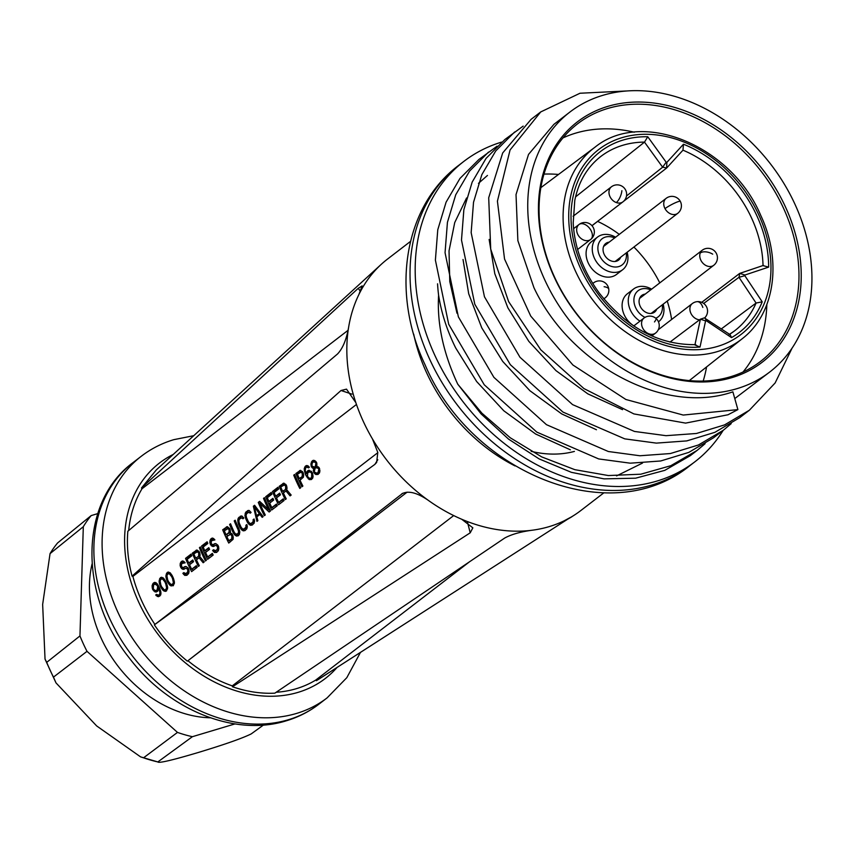 <?xml version="1.0" encoding="UTF-8"?>
<svg xmlns="http://www.w3.org/2000/svg" width="853" height="853" viewBox="0 0 853 853"><rect width="100%" height="100%" fill="white"/><g stroke="black" fill="none" stroke-linecap="round" stroke-linejoin="round"><path stroke-width="1.28" d="M575.54 196.904L644.495 142.12L662.632 167.199A83.935 65.233 -127.6 0 1 666.641 168.03L682.976 150.171A109.888 85.396 -127.6 0 1 763.019 265.539M695.835 344.644C659.198 345.134 627.104 328.064 599.542 293.421C583.324 271.254 574.549 247.786 573.195 223.006L574.783 200.434C578.505 182.052 586.939 167.583 600.085 157.037A109.888 85.396 52.4 0 1 608.253 151.514A109.888 85.396 52.4 0 1 622.797 145.277A109.888 85.396 52.4 0 1 644.516 142.099L647.758 136.747A114.014 88.605 52.4 0 0 608.061 146.492A114.014 88.605 52.4 0 0 582.791 268.215A114.014 88.605 52.4 0 0 700.014 347.054L694.918 344.953M607.603 108.512A149.936 116.53 -127.6 0 1 783.544 208.292A149.936 116.53 -127.6 0 1 760.428 361.501A149.936 116.53 -127.6 0 1 730.424 376.781A149.936 116.53 -127.6 0 1 554.493 277.001A149.936 116.53 -127.6 0 1 577.609 123.792A149.936 116.53 -127.6 0 1 607.603 108.512M607.752 106.401A151.589 117.81 -127.6 0 1 785.624 207.279A151.589 117.81 -127.6 0 1 731.927 377.623A151.589 117.81 -127.6 0 1 554.055 276.756A151.589 117.81 -127.6 0 1 607.752 106.401M570.358 449.798L535.641 434.017L503.792 410.773L476.624 381.504L455.694 347.971C447.1 330.633 441.406 313.051 438.602 295.245A163.947 127.406 -127.6 0 1 437.568 283.814M487.458 175.451L478.469 183.363M466.57 197.992L454.724 222.569L449.03 250.867L449.776 281.554L456.963 313.2M469.513 561.796L315.695 680.097A131.82 102.445 -127.6 0 1 296.407 688.659A131.82 102.445 -127.6 0 1 276.169 692.263M79.958 635.933A137.994 107.243 52.4 0 0 83.285 643.695A137.994 107.243 52.4 0 0 87.006 651.329L53.483 677.111A136.8 106.305 -127.6 0 1 49.911 669.786A136.8 106.305 -127.6 0 1 46.723 662.344L79.958 635.933L83.306 526.706A137.994 107.243 -127.6 0 1 91.164 515.596L97.754 513.613M402.243 493.556L401.678 493.951C407.873 490.358 416.669 492.426 428.067 500.178A158.594 123.248 52.4 0 0 461.697 519.242A158.594 123.248 -127.6 0 0 533.221 530.086C521.14 531.611 511.64 534.266 504.709 538.04L274.826 693.169C260.975 693.82 246.858 691.687 232.474 686.761L232.261 685.876L453.689 515.575M402.851 493.205L187.927 660.734A131.82 102.445 52.4 0 0 232.261 685.876M187.297 661.128C174.641 650.732 163.669 638.641 154.372 624.854L377.836 452.655M360.382 291.395L358.26 288.303L362.141 285.883L358.857 294.605A158.594 123.248 52.4 0 0 348.696 326.816A158.594 123.248 -127.6 0 0 355.84 402.637L346.499 389.139L341.019 390.503L132.066 576.148L132.887 576.415A131.82 102.445 52.4 0 0 154.766 624.215M132.066 576.148C128.025 560.784 126.617 545.824 127.843 531.259L337.575 353.931C342.853 348.333 346.563 339.291 348.696 326.816M358.26 288.303L141.481 487.991L142.014 488.769A131.82 102.445 52.4 0 0 128.696 530.534M141.481 487.991L156.302 469.918L381.355 264.249A158.594 123.248 -127.6 0 1 387.593 259.013L410.485 241.41M603.849 492.831L580.968 510.435A158.594 123.248 -127.6 0 1 574.197 515.201A158.594 123.248 -127.6 0 1 564.185 520.799C572.885 516.097 574.09 515.532 567.799 519.114L317.817 679.809L316.41 680.694L315.695 680.097M92.081 563.908A114.515 89 52.4 0 0 210.435 717.799M235.001 723.909L192.394 736.693A137.994 107.243 -127.6 0 1 177.477 732.407L87.006 651.329M91.164 515.596L57.577 542.966A136.8 106.305 -127.6 0 0 50.05 553.629L42.65 604.436L45.038 659.113L46.723 662.344M83.306 526.706L50.05 553.629M53.483 677.111L55.989 682.88L96.677 725.946L140.585 756.878L143.539 757.816L177.477 732.407M192.394 736.693L157.826 761.932A136.8 106.305 -127.6 0 1 143.539 757.816M263.47 725.029L251.208 733.911C242.316 738.303 224.648 744.509 198.195 752.517C172.082 760.279 158.626 763.414 157.826 761.932L140.585 756.878M574.41 451.418A113.278 88.03 -127.6 0 1 531.195 451.333M396.176 629.429L316.41 680.694M461.697 519.242L472.85 527.847L470.206 532.816L232.474 686.761M187.927 660.734L407.116 492.16M428.067 500.178A158.594 123.248 -127.6 0 1 372.441 438.9L377.794 452.421L376.663 462.433L374.851 464.395L154.372 624.854M132.887 576.415L356.469 404.461M159.468 594.424L159.969 592.867L158.967 589.028A131.82 102.445 52.4 0 1 158.711 588.463L157.677 591.172L156.003 592.078L152.911 589.881A131.82 102.445 52.4 0 1 152.41 588.741L152.101 585.585L153.945 582.663L155.95 582.62L158.839 586.459A131.82 102.445 52.4 0 0 159.746 588.431L160.897 592.163L160.641 595.063L158.487 596.716L155.704 594.989L156.483 594.402L158.541 595.127L160.908 593.987M159.468 583.697L159.948 585.233A131.82 102.445 52.4 0 0 161.11 587.77L163.349 590.66L165.418 591.385L166.495 590.948L167.657 587.344L166.655 583.505A131.82 102.445 52.4 0 1 165.493 580.957L163.392 578.025L161.452 577.257L160.417 577.684L159.084 581.341L159.468 583.697L160.353 583.431M166.25 578.473L166.73 580.019A131.82 102.445 52.4 0 0 167.892 582.556L170.131 585.446L173.266 585.734L174.438 582.13L173.436 578.291A131.82 102.445 52.4 0 1 172.274 575.743L170.173 572.811L168.233 572.043L167.199 572.47L165.866 576.127L166.25 578.473L167.135 578.217M181.838 561.21L180.186 563.609L180.367 566.488A131.82 102.445 52.4 0 0 180.868 567.618L182.649 569.292L185.943 568.29L187.372 569.1A131.82 102.445 52.4 0 0 187.777 569.943L187.692 571.936L185.986 573.632L183.79 572.619L182.873 573.333L184.728 575.38L186.828 575.306L188.694 573.483L188.844 569.505A131.82 102.445 52.4 0 1 188.172 568.109L186.189 566.563L182.905 567.565L181.668 566.627A131.82 102.445 52.4 0 1 181.422 566.061L181.774 563.513L185.144 562.809L183.694 561.285L181.838 561.21L182.787 560.933M196.307 565.688A131.82 102.445 52.4 0 0 197.16 567.362L191.616 571.627A131.82 102.445 52.4 0 1 185.538 558.363L191.083 554.098A131.82 102.445 52.4 0 0 191.786 555.815L187.17 559.365A131.82 102.445 52.4 0 0 188.758 563.065L192.767 559.984A131.82 102.445 52.4 0 0 193.546 561.679L189.537 564.761A131.82 102.445 52.4 0 0 191.69 569.25L196.307 565.688M199.069 557.809L196.446 559.824A131.82 102.445 52.4 0 0 199.314 565.71L198.397 566.413A131.82 102.445 52.4 0 1 192.32 553.149L196.904 550.004L199.325 551.902A131.82 102.445 52.4 0 0 199.815 553.043L199.73 556.54L204.251 561.914L203.174 562.745L199.069 557.809L200.434 557.404M205.477 560.965L206.405 560.25A131.82 102.445 52.4 0 1 200.327 546.986L199.41 547.701A131.82 102.445 52.4 0 0 205.477 560.965M212.344 553.362A131.82 102.445 52.4 0 0 213.186 555.036L207.642 559.301A131.82 102.445 52.4 0 1 201.564 546.037L207.108 541.772A131.82 102.445 52.4 0 0 207.823 543.489L203.195 547.04A131.82 102.445 52.4 0 0 204.795 550.739L208.804 547.658A131.82 102.445 52.4 0 0 209.571 549.353L205.562 552.435A131.82 102.445 52.4 0 0 207.716 556.924L212.344 553.362M211.587 538.339L209.934 540.738L210.115 543.606A131.82 102.445 52.4 0 0 210.606 544.747L212.397 546.41L215.692 545.408L217.12 546.219A131.82 102.445 52.4 0 0 217.526 547.061L217.44 549.055L215.734 550.761L213.538 549.748L212.61 550.462L214.466 552.499L216.577 552.435L218.443 550.611L218.581 546.634A131.82 102.445 52.4 0 1 217.91 545.227L215.937 543.692L212.653 544.694L211.405 543.745A131.82 102.445 52.4 0 1 211.16 543.18L211.512 540.642L214.892 539.928L213.442 538.414L211.587 538.339L212.525 538.051M230.267 532.667L232.24 534.213A131.82 102.445 52.4 0 0 232.922 535.609L233.082 539.352L228.753 543.062A131.82 102.445 52.4 0 1 222.676 529.798L227.261 526.653L229.692 528.551A131.82 102.445 52.4 0 0 230.182 529.692L230.267 532.667M236.345 536.068L233.477 533.264A131.82 102.445 52.4 0 1 229.617 524.467L230.534 523.753A131.82 102.445 52.4 0 0 234.404 532.549L235.812 534.159L237.923 533.69L238.584 532.027L238.104 529.702A131.82 102.445 52.4 0 1 234.234 520.906L235.161 520.202A131.82 102.445 52.4 0 0 239.021 528.988L239.789 531.867L239.394 534.49L238.158 535.833L236.345 536.068L238.488 535.577M239.565 519.072L241.687 517.814L242.913 518.763L243.83 518.048L241.985 516.076L238.861 517.355L237.827 519.285L239.586 518.752L238.851 520.756L239.245 523.102A131.82 102.445 52.4 0 0 241.186 527.335L242.593 528.945L244.086 528.945L245.952 527.133L245.888 525.256L246.805 524.542L246.954 528.679L244.939 530.619L243.126 530.854L245.269 530.363M237.827 519.285L238.318 523.806A131.82 102.445 52.4 0 0 240.258 528.039L243.126 530.854M250.366 525.277L247.498 522.473A131.82 102.445 52.4 0 1 245.568 518.24L244.928 515.329L246.101 511.779L249.225 510.51L251.081 512.482L250.153 513.197L248.927 512.248L246.805 513.495L246.09 515.18L246.485 517.526A131.82 102.445 52.4 0 0 248.426 521.759L249.833 523.369L251.336 523.379L253.192 521.556L253.128 519.68L254.055 518.976L254.194 523.113L252.179 525.053L250.366 525.277L252.52 524.787M259.909 514.466L256.828 516.843L257.883 520.661L256.956 521.375L253.352 506.213L254.578 505.264L263.119 516.63L262.191 517.344L259.909 514.466L261.093 514.114M268.61 509.699L259.664 501.351L258.278 502.417A131.82 102.445 52.4 0 0 264.355 515.681L265.283 514.977A131.82 102.445 52.4 0 1 259.909 503.419L269.132 512.013L270.518 510.947A131.82 102.445 52.4 0 1 264.441 497.683L263.524 498.387A131.82 102.445 52.4 0 0 268.61 509.699L269.719 509.369M276.457 504.059A131.82 102.445 52.4 0 0 277.3 505.733L271.755 509.998A131.82 102.445 52.4 0 1 265.678 496.734L271.222 492.458A131.82 102.445 52.4 0 0 271.926 494.175L267.309 497.736A131.82 102.445 52.4 0 0 268.908 501.425L272.907 498.344A131.82 102.445 52.4 0 0 273.685 500.039L269.676 503.121A131.82 102.445 52.4 0 0 271.83 507.61L276.457 504.059M283.239 498.845A131.82 102.445 52.4 0 0 284.081 500.519L278.536 504.784A131.82 102.445 52.4 0 1 272.459 491.52L278.003 487.244A131.82 102.445 52.4 0 0 278.707 488.961L274.09 492.522A131.82 102.445 52.4 0 0 275.69 496.211L279.688 493.13A131.82 102.445 52.4 0 0 280.466 494.825L276.457 497.907A131.82 102.445 52.4 0 0 278.611 502.396L283.239 498.845M285.99 490.955L283.367 492.97A131.82 102.445 52.4 0 0 286.235 498.856L285.318 499.57A131.82 102.445 52.4 0 1 279.24 486.295L283.825 483.15L286.245 485.058A131.82 102.445 52.4 0 0 286.747 486.189L286.651 489.686L291.172 495.06L290.095 495.892L285.99 490.955L287.354 490.55M299.798 488.428L300.725 487.713A131.82 102.445 52.4 0 1 294.648 474.449L293.731 475.153A131.82 102.445 52.4 0 0 299.798 488.428M302.89 472.253A131.82 102.445 52.4 0 0 303.391 473.394L303.423 477.168L300.011 480.175A131.82 102.445 52.4 0 0 302.879 486.05L301.962 486.764A131.82 102.445 52.4 0 1 295.884 473.5L300.469 470.344L302.89 472.253M309.255 479.61L306.152 475.835A131.82 102.445 52.4 0 1 305.246 473.852L304.212 468.596L305.896 465.791L307.912 465.749L309.362 467.273L308.594 467.87L306.643 467.103L305.715 467.817L305.203 470.472L306.014 473.266A131.82 102.445 52.4 0 0 306.27 473.831L307.336 471.112L308.999 470.206L311.963 472.125A131.82 102.445 52.4 0 0 312.635 473.532L312.752 478.075L311.356 479.535L309.255 479.61L311.75 479.226M312.678 460.577L310.993 463.382L311.185 466.25A131.82 102.445 52.4 0 0 311.558 467.103L313.648 468.542L313.595 472.018A131.82 102.445 52.4 0 0 314 472.861L315.877 474.513L317.988 474.439L319.534 472.861L319.555 468.596A131.82 102.445 52.4 0 1 319.15 467.753L316.73 466.175L316.794 463.072A131.82 102.445 52.4 0 1 316.42 462.219L314.693 460.535L312.678 460.577L313.648 460.289M142.014 488.769L348.035 330.324M358.857 294.605A158.594 123.248 -127.6 0 1 381.355 264.249M574.197 515.201L571.51 516.918M568.994 518.357L567.703 519.04M533.221 530.086A158.594 123.248 52.4 0 0 564.185 520.799M355.84 402.637A158.594 123.248 52.4 0 0 363.143 421.062A158.594 123.248 52.4 0 0 372.441 438.9M723.131 430.413A189.483 147.26 52.4 0 1 694.939 461.75A189.483 147.26 52.4 0 1 434.689 354.976A189.483 147.26 -127.6 0 1 463.904 161.356A189.483 147.26 -127.6 0 1 501.671 142.088M457.762 384.191L481.049 413.854L508.559 439.124L539.117 458.903L571.403 472.338L604.041 478.864L635.624 478.192L664.786 470.355L690.269 455.683L697.178 450.373L670.821 465.706L640.806 474.204L608.36 475.547L574.858 469.683L541.708 456.909L510.286 437.792L481.913 413.193L457.762 384.191C443.304 353.249 436.917 323.596 438.602 295.245M540.727 111.935L510.073 149.957L497.416 201.18L504.539 259.024L530.737 316.079L572.896 364.999L625.889 399.492L683.232 415.059L737.888 409.611L728.025 414.761L685.609 423.109L633.886 413.918L583.942 388.573L540.759 349.783L508.633 301.61L490.71 249.108L488.705 197.768L502.684 152.954L531.067 119.367L540.727 111.935L579.997 93.244L626.305 90.983M792.106 348.067L775.132 382.965L749.371 410.229L739.711 417.661L714.91 432.322L686.782 440.905L656.352 443.112L624.78 438.868L562.905 412.042L510.329 364.689L474.801 304.233L461.494 240.056L463.861 209.699L472.167 182.115L486.061 158.381L504.965 139.434L523.166 126.105M713.62 437.728L688.819 452.389L660.68 460.983L630.26 463.179L598.689 458.935L536.814 432.108L484.237 384.767L448.71 324.3L435.393 260.122L437.77 229.777L446.076 202.193L459.959 178.458L478.874 159.511L497.064 146.183M749.371 410.229L724.57 424.89L696.432 433.484L666.012 435.68L634.44 431.437L572.566 404.61L519.989 357.268L484.461 296.801L471.155 232.624L473.522 202.278L481.828 174.694L495.721 150.96L514.626 132.012M731.213 423.621L723.269 430.296L698.479 444.967L670.341 453.551L639.921 455.758L608.338 451.514L546.464 424.677L493.887 377.335L458.37 316.879L445.053 252.701L447.43 222.345L455.737 194.761L469.619 171.026L488.524 152.079M705.111 443.688L697.178 450.373M737.888 409.611L732.876 391.847C664.711 415.614 570.305 364.977 533.978 287.76L517.867 240.642L516.022 194.591L528.519 154.425L553.928 124.335L569.889 112.063A163.947 127.406 -127.6 0 1 795.06 204.453A163.947 127.406 52.4 0 1 769.79 371.972L734.774 398.575M622.551 409.664L587.834 393.873L555.985 370.639L528.817 341.36L507.887 307.837L494.793 273.706L489.132 239.437M596.45 429.731L561.743 413.94L529.894 390.706L502.726 361.437L481.785 327.904L468.702 293.784L463.03 259.504M569.889 112.063A163.947 127.406 -127.6 0 0 544.619 279.581A163.947 127.406 52.4 0 0 769.79 371.972M543.99 174.108A148.934 115.741 -127.6 0 1 558.534 174.449M706.572 366.939A148.934 115.741 -127.6 0 1 703.171 381.078M626.486 196.03L662.621 167.209L666.161 162.209A88.062 68.432 -127.6 0 1 666.875 162.358L683.466 144.232L682.976 150.171M623.543 201.34L666.62 168.041L666.875 162.358M592.003 225.714L612.923 209.55M683.466 144.232A114.014 88.605 -127.6 0 1 768.649 267.106L763.008 265.624M768.649 267.106L744.978 275.007L739.7 273.408A83.935 65.233 -127.6 0 1 738.975 277.3L756.078 303.05A109.888 85.396 -127.6 0 1 734.06 331.241A109.888 85.396 -127.6 0 1 729.582 334.312M763.499 265.379L739.7 273.408M744.978 275.007A88.062 68.432 -127.6 0 1 744.84 275.711L738.965 277.3M744.84 275.711L762.219 301.834L756.089 303.039L721.414 328.853M762.219 301.834A114.014 88.605 -127.6 0 1 731.511 337.607L730.179 334.717L704.343 317.892L700.388 319.182L705.58 320.888L700.014 347.054M731.511 337.607L706.22 320.696L705.196 318.009M669.946 342.117L700.388 319.193L694.96 344.687M671.631 319.48A108.342 84.191 52.4 0 0 667.227 301.066M659.774 282.897A108.342 84.191 52.4 0 0 633.907 247.039M619.289 234.383A108.342 84.191 52.4 0 0 597.601 221.385M615.589 237.23A20.6 16.004 52.4 0 0 597.537 237.07L591.374 241.815A20.6 16.004 52.4 0 0 587.525 246.677A20.6 16.004 52.4 0 0 593.88 270.849A20.6 16.004 52.4 0 0 616.484 274.463L622.658 269.729A20.6 16.004 52.4 0 0 626.497 264.867A20.6 16.004 52.4 0 0 627.136 252.243M651.607 289.178A20.6 16.004 52.4 0 0 641.392 286.341A20.6 16.004 52.4 0 0 633.555 289.028L627.392 293.773A20.6 16.004 52.4 0 0 633.832 325.889M703.704 303.444L738.954 277.31M701.731 302.325L739.679 273.418M597.537 237.07A20.6 16.004 52.4 0 0 593.699 241.932A20.6 16.004 52.4 0 0 600.043 266.104A20.6 16.004 52.4 0 0 622.658 269.729M614.682 237.923A16.474 12.806 52.4 0 0 599.03 242.647A16.474 12.806 52.4 0 0 606.526 263.961A16.474 12.806 52.4 0 0 625.27 260.986A16.474 12.806 52.4 0 0 626.23 252.946M620.717 257.179A10.503 8.167 -127.6 0 1 618.489 260.197A10.503 8.167 -127.6 0 1 608.562 259.557A10.503 8.167 -127.6 0 1 605.683 243.542A10.503 8.167 -127.6 0 1 609.17 242.156M633.555 289.028A20.6 16.004 52.4 0 0 639.995 321.144M658.676 321.677L658.473 321.837A20.6 16.004 52.4 0 0 658.676 321.677A20.6 16.004 52.4 0 0 663.154 304.201M655.754 318.222A16.474 12.806 52.4 0 0 662.248 304.894M650.7 289.881A16.474 12.806 52.4 0 0 644.388 288.559A16.474 12.806 52.4 0 0 633.896 300.469A16.474 12.806 52.4 0 0 645.017 317.38M656.735 309.138A10.503 8.167 -127.6 0 1 654.507 312.155A10.503 8.167 -127.6 0 1 639.387 304.031A10.503 8.167 -127.6 0 1 641.701 295.501A10.503 8.167 -127.6 0 1 645.188 294.114M156.27 595.714L157.986 595.202M155.704 594.989L156.792 594.669M158.541 595.127L160.854 594.189M159.788 593.784L160.982 593.432M159.969 592.867L160.918 592.59M159.863 591.79L160.748 591.534M159.618 590.83L160.535 590.564M158.967 589.028L159.863 588.762M158.711 588.463L159.628 588.186M154.83 591.833L157.378 591.406M155.779 590.521L156.717 591.268M153.849 591.054L155.545 590.543M152.911 589.881L153.966 589.562M152.41 588.741L153.327 588.474M152.111 587.088L153.06 586.8M152.101 585.585L153.391 585.201M152.516 584.134L154.254 583.612L154.03 584.476M153.177 583.26L154.905 582.738L154.254 583.612M153.945 582.663L154.905 582.375M157.293 596.482L159.799 596.098M158.114 595.181L159.074 595.938M158.477 589.53L156.088 590.479L158.541 589.242M156.088 590.479L154.777 590.34L153.551 589.007A131.82 102.445 52.4 0 1 153.305 588.431L153.604 584.806L156.867 583.388M154.681 583.974L157.165 585.467A131.82 102.445 52.4 0 0 157.41 586.043L157.634 587.003L158.914 586.619M157.41 586.043L158.434 585.734M157.634 587.003L157.165 589.647M157.709 588.09L159.351 587.6M157.506 589.018L158.669 588.666M155.267 583.91L156.899 583.42M155.96 584.124L157.165 583.761M156.632 584.742L157.677 584.422M157.165 585.467L158.125 585.179M161.11 587.77L162.091 587.472M159.948 585.233L160.854 584.955A131.82 102.445 52.4 0 0 161.75 586.896L164.128 589.668L166.655 590.745M159.255 582.727L160.204 582.439M159.084 581.341L160.129 581.032M159.191 580.136L160.545 579.731M159.607 578.686L161.345 578.163L161.1 579.08M161.974 577.385L161.345 578.163M160.417 577.684L161.665 577.31M164.224 591.14L166.004 590.607M163.349 590.66L165.151 590.116M162.486 589.775L163.797 589.391M161.931 589.06L163.008 588.73M167.497 589.05L164.874 589.871L167.497 589.05M165.781 589.562L166.602 587.77L165.749 583.815A131.82 102.445 52.4 0 1 164.853 581.842L162.592 579.027L161.004 579.112L160.129 580.925L160.844 584.923M161.889 578.814L163.627 578.291M162.592 579.027L163.925 578.622M163.936 580.253L164.896 579.965M164.853 581.842L165.759 581.565M165.749 583.815L166.666 583.537M166.399 585.616L167.252 585.361M166.602 587.77L167.657 587.461M166.41 588.687L167.625 588.325M167.892 582.556L168.873 582.258M166.73 580.019L167.636 579.741A131.82 102.445 52.4 0 0 168.531 581.682L170.909 584.454L174.279 583.836L171.656 584.657M166.036 577.502L166.985 577.225M165.866 576.127L166.911 575.818M165.972 574.922L167.327 574.506M166.388 573.472L168.126 572.949L167.881 573.866M168.755 572.171L168.126 572.949M167.199 572.47L168.446 572.096M171.005 585.926L173.436 585.531M170.131 585.446L172.786 585.393M169.267 584.561L170.579 584.166M168.713 583.836L169.79 583.516M172.562 584.348L173.383 582.556L172.53 578.601A131.82 102.445 52.4 0 1 171.634 576.617L169.374 573.813L167.785 573.898L166.911 575.7L167.625 579.699M168.67 573.589L170.408 573.077M169.374 573.813L170.707 573.408M170.717 575.039L171.677 574.751M171.634 576.617L172.541 576.351M172.53 578.601L173.447 578.323M173.18 580.403L174.033 580.147M173.383 582.556L174.438 582.236M173.191 583.473L174.407 583.111M183.832 563.065L185.069 562.692M183.278 562.735L184.781 562.287M182.702 562.809L184.749 562.234M183.502 567.49L185.89 566.531M184.419 566.787L185.421 566.488M184.728 575.38L187.223 575.007M183.566 574.336L185.4 573.792L186.508 574.847M182.873 573.333L184.067 572.971M185.986 573.632L187.788 573.099L189.014 572.15L187.223 572.683M187.692 571.936L189.057 571.521M187.884 571.02L189.046 570.668M187.777 569.943L188.865 569.612M187.372 569.1L188.481 568.77M186.668 568.493L188.118 568.055M185.943 568.29L185.197 568.482M183.523 569.377L184.333 569.132M182.649 569.292L184.834 568.759M181.518 568.631L183.406 568.066L184.536 568.727M180.868 567.618L182.115 567.245M180.367 566.488L181.465 566.157M180.047 565.23L181.262 564.857M180.186 563.609L181.934 563.396M180.569 562.564L182.307 562.042L181.956 563.076M181.071 561.807L182.798 561.285L182.307 562.042M191.69 569.25L196.617 566.307M185.538 558.363L187.265 557.851L187.756 558.918M189.547 562.831L190.198 564.249M192.394 569.036L193.066 570.518M191.339 554.717L187.265 557.851M188.758 563.065L193.066 560.634M192.32 553.149L194.047 552.637L194.409 553.426M196.457 557.894L197.107 559.312M197.278 550.153L194.047 552.637M196.019 550.302L196.958 550.025M200.028 555.666L195.668 558.129A131.82 102.445 52.4 0 1 193.834 553.874L198.685 551.059M195.668 558.129L200.082 555.431M196.755 551.614L198.408 552.616A131.82 102.445 52.4 0 0 198.77 553.469L198.6 555.879M197.342 551.55L198.749 551.123M197.885 551.88L199.058 551.528M198.408 552.616L199.495 552.286M198.77 553.469L199.847 553.149M198.994 554.439L200.05 554.119M198.93 555.239L200.071 554.898M199.41 547.701L200.487 547.37M207.716 556.924L212.642 553.97M201.564 546.037L203.291 545.525L203.782 546.592M205.573 550.505L206.223 551.923M208.42 556.71L209.092 558.182M207.364 542.391L203.291 545.525M204.795 550.739L209.092 548.308M213.57 540.194L214.817 539.821M213.026 539.864L214.529 539.405M212.44 539.928L214.487 539.363M213.239 544.619L215.638 543.66M214.167 543.905L215.159 543.606M214.466 552.499L216.971 552.126M213.314 551.465L215.137 550.91L216.246 551.966M212.61 550.462L213.815 550.1M215.734 550.761L218.763 549.268L216.961 549.812M217.44 549.055L218.805 548.65M217.632 548.138L218.794 547.797M217.526 547.061L218.603 546.741M217.12 546.219L218.229 545.888M216.417 545.621L217.867 545.184M215.692 545.408L214.935 545.6M213.271 546.506L214.082 546.261M212.397 546.41L214.583 545.877M211.267 545.76L213.143 545.195L214.284 545.845M210.606 544.747L211.853 544.374M210.115 543.606L211.203 543.276M209.785 542.348L211 541.986M209.934 540.738L211.672 540.525M210.307 539.682L212.056 539.16L211.693 540.205M210.808 538.925L212.536 538.414L212.056 539.16M222.676 529.798L224.403 529.286L224.893 530.353M226.813 534.543L227.463 535.961M229.532 540.471L230.203 541.954M227.634 526.802L224.403 529.286M226.376 526.951L227.324 526.674M228.956 532.528L226.034 534.778A131.82 102.445 52.4 0 1 224.307 530.801L229.03 528.007L227.815 528.487L228.881 529.553A131.82 102.445 52.4 0 0 229.137 530.118L228.956 532.528L230.449 532.08M230.395 532.315L226.034 534.778M233.264 538.126L228.828 540.685L233.264 537.976M228.828 540.685A131.82 102.445 52.4 0 1 226.802 536.473L231.803 533.637M227.239 528.551L227.815 528.487M228.369 528.817L229.606 528.444M228.881 529.553L229.979 529.223M229.137 530.118L230.203 529.798M229.35 531.088L230.406 530.769M229.297 531.888L230.427 531.547M229.734 534.223L231.451 535.204A131.82 102.445 52.4 0 0 231.856 536.047L232.944 535.716M231.451 535.204L232.56 534.863M231.856 536.047L231.76 538.435M232.112 536.995L233.189 536.676M232.08 537.795L233.232 537.454M230.331 534.149L231.856 533.69M230.896 534.479L232.155 534.095M235.161 535.428L236.974 534.884L238.104 535.535M236.473 534.341L236.974 534.884M234.308 534.543L235.759 534.106M233.477 533.264L234.65 532.912M229.617 524.467L230.694 524.147M237.305 534.159L239.107 533.626L237.923 533.69M238.403 532.933L239.768 532.528M238.584 532.027L239.757 531.675M238.488 530.95L239.565 530.619M238.104 529.702L239.16 529.382M234.234 520.906L235.321 520.586M245.888 525.256L246.943 524.936M241.943 530.214L243.755 529.67L244.886 530.321M243.254 529.116L243.755 529.67M241.09 529.329L242.54 528.892M240.258 528.039L241.431 527.698M238.318 523.806L239.416 523.486M237.859 522.271L238.936 521.951M237.678 520.895L238.904 520.533M238.211 518.229L239.949 517.707L239.586 518.752M238.861 517.355L240.589 516.833L239.949 517.707M241.623 516.044L240.589 516.833M240.247 516.289L241.228 515.99M242.391 518.027L243.606 517.664M241.687 517.814L240.951 518.006M244.086 528.945L245.888 528.412L247.274 527.346L245.472 527.879M245.952 527.133L247.317 526.717M246.144 526.216L247.274 525.874M253.128 519.68L254.183 519.37M249.193 524.638L250.995 524.094L252.136 524.755M250.494 523.55L250.995 524.094M248.33 523.753L249.78 523.326M247.498 522.473L248.671 522.121M245.568 518.24L246.656 517.91M245.099 516.705L246.176 516.374M244.928 515.329L246.144 514.956M245.067 513.709L246.816 513.495M245.451 512.664L247.189 512.141L246.837 513.175M246.101 511.779L247.828 511.267L247.189 512.141M248.873 510.467L247.828 511.267M247.487 510.712L248.479 510.425M249.63 512.461L250.846 512.088M248.927 512.248L248.191 512.429M251.336 523.379L253.128 522.836L254.514 521.769L252.723 522.313M253.192 521.556L254.557 521.151M253.384 520.639L254.514 520.298M253.352 506.213L254.908 505.744M257.371 515.319L257.585 516.257M260.496 513.357L256.444 515.596L260.325 513.133M259.216 513.463L254.429 506.885L255.484 506.565M254.429 506.885L256.444 515.596M259.909 503.419L261.327 502.993M258.278 502.417L260.005 501.905L260.613 503.217M263.524 498.387L264.601 498.067M268.876 509.625L270.39 511.043M271.83 507.61L276.756 504.667M265.678 496.734L267.405 496.211L267.895 497.278M269.687 501.191L270.337 502.609M272.533 507.407L273.205 508.878M271.478 493.077L267.405 496.211M268.908 501.425L273.205 499.005M278.611 502.396L283.537 499.453M272.459 491.52L274.186 490.997L274.677 492.064M276.468 495.977L277.118 497.395M279.315 502.193L279.987 503.665M278.259 487.863L274.186 490.997M275.69 496.211L279.987 493.791M279.24 486.295L280.968 485.784L281.33 486.573M283.377 491.04L284.028 492.469M284.198 483.299L280.968 485.784M282.94 483.459L283.878 483.171M286.949 488.812L282.588 491.285A131.82 102.445 52.4 0 1 280.754 487.02L285.606 484.216M282.588 491.285L287.003 488.588M283.676 484.771L285.329 485.762A131.82 102.445 52.4 0 0 285.691 486.615L285.52 489.025M284.262 484.696L285.68 484.269M284.806 485.026L285.979 484.675M285.329 485.762L286.416 485.442M285.691 486.615L286.768 486.295M285.915 487.585L286.971 487.266M285.862 488.385L286.992 488.055M293.731 475.153L294.807 474.833M295.884 473.5L297.612 472.978L297.974 473.767M300.021 478.245L300.672 479.663M300.842 470.493L297.612 472.978M299.584 470.653L300.523 470.366M303.625 475.985L299.232 478.48A131.82 102.445 52.4 0 1 297.398 474.215L302.25 471.41M299.232 478.48L303.657 475.782M300.32 471.965L301.973 472.967A131.82 102.445 52.4 0 0 302.335 473.82L302.165 476.23M300.906 471.89L302.325 471.474M301.45 472.231L302.623 471.88M301.973 472.967L303.06 472.637M302.335 473.82L303.412 473.49M302.559 474.79L303.615 474.471M302.506 475.59L303.636 475.249M310.065 478.32L311.025 479.077M308.232 478.842L309.948 478.33M307.24 477.68L308.306 477.36M306.152 475.835L307.347 475.473M305.246 473.852L306.163 473.586M304.521 471.752L305.427 471.485M304.222 470.099L305.171 469.811M304.212 468.596L305.502 468.212M304.628 467.145L306.376 466.623L306.142 467.487M305.289 466.271L307.016 465.749L306.376 466.623M305.896 465.791L306.867 465.503M307.922 467.252L309.095 466.9M307.219 467.039L306.643 467.103M306.27 473.831L307.443 473.479M306.685 471.986L308.573 471.421L308.402 472.199M307.336 471.112L309.212 470.547L308.573 471.421M308.104 470.515L309.074 470.227M312.966 477.2L310.503 478.256L313.019 476.998M310.503 478.256L309.159 478.138L307.88 476.806A131.82 102.445 52.4 0 1 307.475 475.963L307.816 472.647L311.196 471.197M308.893 471.816L312.251 472.722M310.78 472.274L311.825 471.965M311.324 472.999A131.82 102.445 52.4 0 0 311.729 473.841L311.58 477.435M311.729 473.841L312.646 473.575M311.985 474.801L312.859 474.545M312.081 475.878L313.04 475.601M311.899 476.795L313.094 476.443M309.49 471.741L311.217 471.219M310.204 471.954L311.494 471.56M313.467 469.065L314.821 468.66M313.648 468.542L315.269 468.052M313.211 468.5L315.397 467.956M312.369 467.998L315.098 467.934M311.558 467.103L312.774 466.74M311.185 466.25L312.091 465.983M310.887 464.597L311.953 464.277M310.993 463.382L312.326 462.987M311.409 461.931L313.158 461.409L312.923 462.273M312.07 461.057L313.797 460.535L313.158 461.409M315.877 474.513L318.382 474.129M315.002 474.023L317.657 473.98M314 472.861L315.109 472.53M313.595 472.018L314.522 471.752M313.243 470.376L314.299 470.067M319.747 471.986L316.676 473.116L314.768 472.274A131.82 102.445 52.4 0 1 314.373 471.432L315.141 468.158L318.457 466.932M316.868 466.186L314.618 467.028L316.751 466.101M314.618 467.028L312.198 466.228A131.82 102.445 52.4 0 1 311.953 465.663L312.155 463.243L313.264 462.006L315.717 461.302L314 461.825L315.653 462.816A131.82 102.445 52.4 0 0 315.898 463.382L315.237 466.548M317.433 472.925L319.758 471.944M315.759 467.679L318.372 468.35A131.82 102.445 52.4 0 0 318.777 469.193L318.052 472.455M316.506 467.487L318.393 466.922M317.38 467.583L318.67 467.188M318.372 468.35L319.299 468.073M318.777 469.193L319.63 468.937M318.862 470.664L319.928 470.344M318.532 471.698L319.886 471.293M313.264 462.006L314 461.825M314.981 462.198L316.132 461.857M315.653 462.816L316.559 462.539M315.898 463.382L316.804 463.115M315.962 464.469L316.953 464.181M315.727 465.802L316.921 465.439M742.238 338.716C774.609 314.021 782.308 261.732 761.036 216.012L760.641 215.148C731.33 145.799 642.33 108.555 594.967 147.217A120.795 93.873 52.4 0 0 575.135 270.39A120.795 93.873 52.4 0 0 575.54 271.265A120.795 93.873 52.4 0 0 742.238 338.716L689.288 380.619M580.339 267.906A116.68 90.674 52.4 0 0 580.722 268.748A116.68 90.674 52.4 0 0 717.266 346.499A116.68 90.674 52.4 0 0 759.341 216.129A116.68 90.674 52.4 0 0 758.957 215.287A116.68 90.674 52.4 0 0 622.413 137.536A116.68 90.674 52.4 0 0 580.339 267.906M337.095 667.419A135.936 105.644 52.4 0 1 298.102 692.348A135.936 105.644 -127.6 0 1 142.6 610.055A135.936 105.644 -127.6 0 1 173.234 454.457M193.77 435.691L173.788 439.668C161.857 443.261 151.013 448.785 141.289 456.248A152.41 118.45 -127.6 0 0 127.95 631.188A152.41 118.45 -127.6 0 0 296.631 713.407A152.41 118.45 52.4 0 0 327.115 697.871L346.808 677.687L360.478 652.374M327.115 697.871L318.905 704.194A152.41 118.45 52.4 0 1 288.41 719.729A152.41 118.45 -127.6 0 1 119.729 637.511A152.41 118.45 -127.6 0 1 133.068 462.571L141.289 456.248M470.206 532.816L467.508 522.207M374.851 464.395L377.794 459.714M351.937 394.139L341.019 390.503M515.041 465.93A158.594 123.248 -127.6 0 1 426.436 372.388A158.594 123.248 52.4 0 1 413.694 334.152M689.789 465.717A189.483 147.26 -127.6 0 1 429.539 358.942A189.483 147.26 52.4 0 1 458.743 165.322C403.011 206.948 390.877 292.963 425.039 364.721C470.376 472.082 610.076 530.758 689.789 465.717L694.939 461.75M766.847 304.553A149.936 116.53 -127.6 0 1 743.016 372.025M562.959 137.919A149.936 116.53 -127.6 0 1 575.551 133.164A149.936 116.53 -127.6 0 1 634.301 132.204M647.758 136.747L666.161 162.209M706.22 320.696A88.062 68.432 -127.6 0 1 705.58 320.888M665.02 208.633A9.479 1.258 152 0 1 676.674 202.193A9.479 1.258 -28 0 1 680.31 201.383A9.479 9.479 0 0 0 666.172 198.322A9.479 7.368 52.4 0 0 665.02 208.633A9.479 7.368 52.4 0 0 677.73 213.335L615.13 261.476M713.748 265.294A9.479 9.479 0 0 0 713.556 250.142A9.479 9.479 0 0 0 702.19 250.27A9.479 7.368 52.4 0 0 700.196 253.053A9.479 7.368 52.4 0 0 703.597 263.865A9.479 7.368 52.4 0 0 713.748 265.294L651.148 313.435M712.692 254.151A9.479 5.342 -160.1 0 0 700.196 253.053M702.819 307.443A9.479 5.406 -96.5 0 0 697.018 301.663A9.479 9.479 0 0 0 692.316 303.561A9.479 7.368 52.4 0 0 690.813 313.136A9.479 7.368 52.4 0 0 699.556 319.811M654.496 321.944A9.479 1.397 -48.1 0 0 656.096 318.521A9.479 9.479 0 0 0 643.994 318.062A9.479 7.368 52.4 0 0 645.444 331.689A9.479 7.368 52.4 0 0 655.552 333.086L651.841 335.933M604.105 286.725A9.479 3.668 -6.4 0 1 608.797 289.306A9.479 9.479 0 0 0 593.603 282.855A9.479 7.368 52.4 0 0 592.824 283.58M603.679 298.699A9.479 7.368 52.4 0 0 605.161 297.868L603.828 298.891M579.091 224.446A9.479 7.368 52.4 0 0 579.027 224.499A9.479 7.368 52.4 0 0 579.07 236.484A9.479 7.368 52.4 0 0 590.649 239.458A9.479 7.368 52.4 0 0 590.713 239.416A9.479 5.96 51.6 0 0 590.756 239.384A9.479 9.479 0 0 0 592.334 226.12A9.479 9.479 0 0 0 579.091 224.446L573.6 228.668M579.027 224.499A9.479 5.96 -128.4 0 1 589.594 228.316A9.479 5.96 51.6 0 1 590.756 239.384A9.479 9.479 0 0 1 590.649 239.458L577.598 249.502M622.946 201.841A9.479 9.479 0 0 0 620.419 185.432A9.479 9.479 0 0 0 611.388 186.828A9.479 7.368 52.4 0 0 609.415 195.166A9.479 7.368 52.4 0 0 616.292 202.556A9.479 7.368 52.4 0 0 622.946 201.841L591.961 225.672M621.89 190.699A9.479 3.775 110.1 0 1 616.292 202.556M318.905 704.194C309.17 711.658 298.337 717.181 286.395 720.774C234.458 737.141 168.372 709.664 129.475 658.217C79.062 595.767 78.679 502.342 133.068 462.571M55.989 682.88L45.038 659.113M642.49 463.083L616.58 475.889M463.904 161.356L458.743 165.322M713.609 437.728L723.269 430.296M594.967 147.217L540.877 187.639M734.06 331.241L728.974 334.685M666.172 198.322L603.583 246.453M677.73 213.335A9.479 9.479 0 0 0 680.31 201.383M702.19 250.27L639.601 298.411M692.316 303.561L658.271 329.748M704.727 317.838A9.479 9.479 0 0 0 697.018 301.663M643.994 318.062L633.715 325.974M655.552 333.086A9.479 9.479 0 0 0 656.096 318.521M593.603 282.855L592.771 283.495M605.161 297.868A9.479 9.479 0 0 0 608.797 289.306M611.388 186.828L573.109 216.257"/></g></svg>
